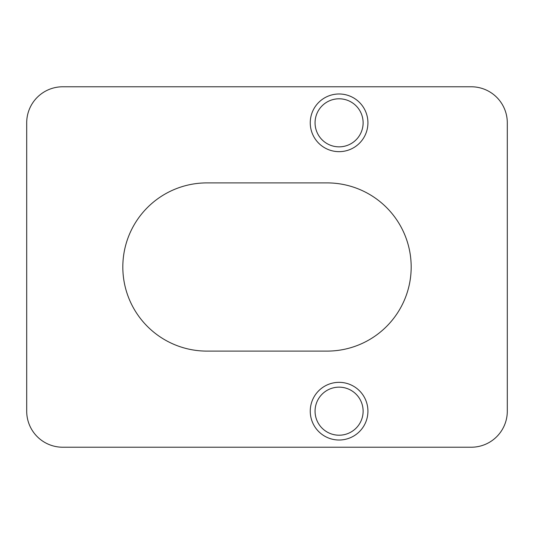 <?xml version="1.0" encoding="UTF-8"?>
<svg xmlns="http://www.w3.org/2000/svg" width="534" height="534" viewBox="0 0 534 534"><rect width="100%" height="100%" fill="white"/><g stroke="black" fill="none" stroke-linecap="round" stroke-linejoin="round"><path stroke-width="0.8" d="M367.926 411.18A28.836 28.836 0 0 1 339.09 440.016A28.836 28.836 0 0 1 310.254 411.18A28.836 28.836 0 0 1 339.09 382.344A28.836 28.836 0 0 1 367.926 411.18M315.06 411.18A24.03 24.03 0 0 0 339.09 435.21A24.03 24.03 0 0 0 363.12 411.18A24.03 24.03 0 0 0 339.09 387.15A24.03 24.03 0 0 0 315.06 411.18M367.926 122.82A28.836 28.836 0 0 1 339.09 151.656A28.836 28.836 0 0 1 310.254 122.82A28.836 28.836 0 0 1 339.09 93.984A28.836 28.836 0 0 1 367.926 122.82M315.06 122.82A24.03 24.03 0 0 0 339.09 146.85A24.03 24.03 0 0 0 363.12 122.82A24.03 24.03 0 0 0 339.09 98.79A24.03 24.03 0 0 0 315.06 122.82M206.925 182.895A84.105 84.105 0 0 0 122.82 267A84.105 84.105 0 0 0 206.925 351.105L327.075 351.105A84.105 84.105 0 0 0 411.18 267A84.105 84.105 0 0 0 327.075 182.895L206.925 182.895M471.255 86.775L62.745 86.775A36.045 36.045 0 0 0 26.7 122.82L26.7 411.18A36.045 36.045 0 0 0 62.745 447.225L471.255 447.225A36.045 36.045 0 0 0 507.3 411.18L507.3 122.82A36.045 36.045 0 0 0 471.255 86.775"/></g></svg>
